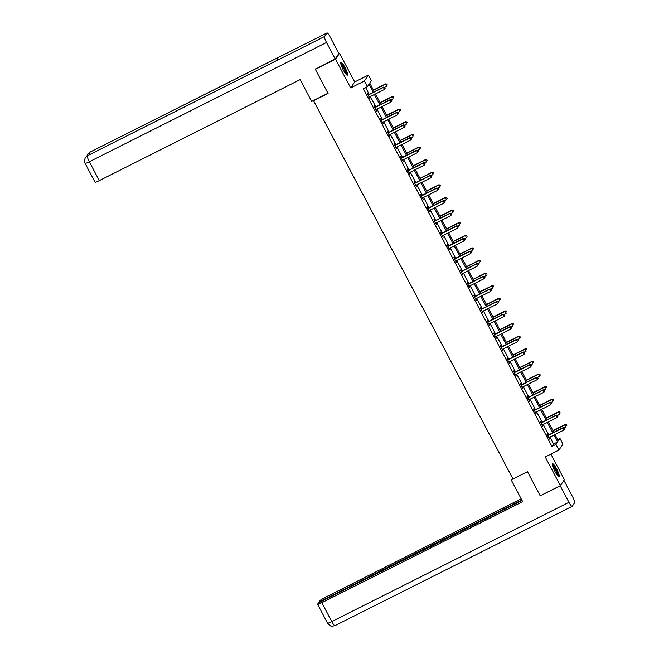 <?xml version="1.0" encoding="UTF-8"?>
<svg xmlns="http://www.w3.org/2000/svg" width="659" height="659" viewBox="0 0 659 659"><rect width="100%" height="100%" fill="white"/><g stroke="black" fill="none" stroke-linecap="round" stroke-linejoin="round"><path stroke-width="0.99" d="M556.624 468.887A7.167 1.326 63.3 0 0 552.555 463.738A7.167 1.326 63.3 0 0 554.927 471.399A7.167 1.326 63.3 0 0 558.997 476.548A7.167 1.326 63.3 0 0 556.624 468.887M345.003 67.515A7.167 1.326 63.3 0 0 340.934 62.366A7.167 1.326 63.3 0 0 343.314 70.027A7.167 1.326 63.3 0 0 347.375 75.175A7.167 1.326 63.3 0 0 345.003 67.515M557.695 439.586L559.985 438.433L562.967 444.092L558.956 450.056L555.974 444.397L557.596 441.975L553.955 435.072M313.824 100.357L313.56 100.761L512.982 479.002L527.505 471.696L540.207 495.79L560.372 485.65L564.392 479.694L550.899 454.109M338.71 53.684L339.558 53.264L335.546 59.219L350.679 87.927L364.394 81.024L368.406 75.068L371.388 80.727L369.765 83.141L374.287 91.733M350.679 87.927L354.69 81.963L339.558 53.264M354.69 81.963L368.406 75.068M313.56 100.761L328.083 93.454L315.373 69.36L315.85 68.651M315.373 69.36L335.546 59.219M373.225 92.276L368.999 84.27L367.376 86.691L363.34 88.718L551.937 446.423L553.568 444.009L549.927 437.098M548.749 434.866L543.271 424.487M542.093 422.254L536.624 411.875M535.446 409.643L529.976 399.255M528.798 397.023L523.32 386.644M522.142 384.411L516.672 374.032M515.495 371.8L510.025 361.42M508.847 359.188L503.369 348.8M502.191 346.568L496.721 336.189M495.543 333.956L490.074 323.577M488.896 321.345L483.418 310.966M482.24 308.733L476.77 298.354M475.592 296.122L470.122 285.734M468.944 283.502L463.466 273.123M462.288 270.89L456.819 260.511M455.641 258.279L450.171 247.899M448.993 245.667L443.515 235.279M442.337 233.047L436.868 222.668M435.69 220.436L430.22 210.056M429.042 207.824L423.564 197.445M422.386 195.212L416.916 184.825M415.738 182.592L410.269 172.213M409.091 169.981L403.613 159.602M402.443 157.369L396.965 146.99M395.787 144.758L390.317 134.378M389.139 132.146L383.662 121.758M382.492 119.526L377.014 109.147M375.836 106.915L370.366 96.535M369.188 94.303L365.638 87.565M368.332 94.599L367.64 93.29L367.368 93.693L369.93 98.545L369.559 96.939M374.979 107.211L374.287 105.901L374.015 106.305L376.577 111.157L376.215 109.551M381.627 119.823L380.943 118.521L380.671 118.917L383.225 123.768L382.863 122.162M388.283 132.443L387.591 131.133L387.319 131.536L389.873 136.388L389.51 134.782M394.93 145.054L394.239 143.744L393.967 144.148L396.529 149L396.166 147.394M401.578 157.666L400.894 156.356L400.623 156.76L403.176 161.612L402.814 160.005M408.234 170.277L407.542 168.968L407.27 169.371L409.824 174.223L409.461 172.617M414.882 182.897L414.19 181.587L413.918 181.991L416.48 186.843L416.117 185.237M421.529 195.509L420.846 194.199L420.574 194.603L423.127 199.455L422.765 197.848M428.185 208.12L427.493 206.811L427.221 207.214L429.775 212.066L429.413 210.46M434.833 220.732L434.141 219.422L433.869 219.826L436.431 224.678L436.069 223.072M441.481 233.352L440.789 232.042L440.525 232.446L443.079 237.289L442.716 235.683M448.136 245.964L447.445 244.654L447.173 245.057L449.726 249.909L449.364 248.303M454.784 258.575L454.092 257.265L453.82 257.669L456.382 262.521L456.02 260.915M461.432 271.187L460.74 269.877L460.476 270.281L463.03 275.132L462.667 273.526M468.088 283.798L467.396 282.497L467.124 282.892L469.678 287.744L469.315 286.138M474.735 296.418L474.043 295.108L473.772 295.512L476.333 300.364L475.971 298.758M481.383 309.03L480.691 307.72L480.427 308.124L482.981 312.976L482.619 311.369M488.039 321.641L487.347 320.332L487.075 320.735L489.629 325.587L489.266 323.981M494.687 334.253L493.995 332.943L493.723 333.347L496.285 338.199L495.922 336.592A0.923 0.898 -146.1 0 0 495.683 336.782L495.593 336.889M501.334 346.873L500.642 345.563L500.379 345.967L502.932 350.81L502.57 349.212M507.99 359.484L507.298 358.175L507.026 358.578L509.58 363.43L509.218 361.824M514.638 372.096L513.946 370.786L513.674 371.19L516.236 376.042L515.873 374.436M521.285 384.708L520.594 383.398L520.322 383.802L522.884 388.653L522.521 387.047M527.933 397.319L527.249 396.018L526.978 396.413L529.531 401.265L529.169 399.659M534.589 409.939L533.897 408.629L533.625 409.033L536.187 413.885L535.825 412.279M541.237 422.551L540.545 421.241L540.273 421.645L542.835 426.497L542.472 424.89M547.884 435.162L547.201 433.853L546.929 434.256L549.482 439.108L549.12 437.502M558.956 450.056L545.24 456.951L560.372 485.65M551.937 446.423L555.974 444.397M367.376 86.691L364.394 81.024M555.026 434.536L558.354 440.846L559.985 438.433M375.465 93.965L380.943 104.353M382.121 106.585L387.591 116.964M388.769 119.197L394.239 129.576M395.416 131.808L400.894 142.187M402.072 144.42L407.542 154.807M408.72 157.031L414.19 167.419M415.368 169.651L420.846 180.031M422.024 182.263L427.493 192.642M428.671 194.875L434.141 205.254M435.319 207.486L440.797 217.874M441.975 220.106L447.445 230.485M448.622 232.718L454.092 243.097M455.27 245.329L460.748 255.708M461.918 257.941L467.396 268.328M468.574 270.561L474.043 280.94M475.221 283.172L480.699 293.552M481.869 295.784L487.347 306.163M488.525 308.396L493.995 318.775M495.173 321.007L500.651 331.395M501.82 333.627L507.298 344.006M508.476 346.239L513.946 356.618M515.124 358.85L520.602 369.229M521.771 371.462L527.249 381.849M528.427 384.082L533.897 394.461M535.075 396.693L540.553 407.073M541.723 409.305L547.201 419.684M548.379 421.917L553.848 432.304M552.777 432.839L547.308 422.46M546.13 420.228L540.66 409.84M539.482 407.608L534.004 397.229M532.826 394.996L527.357 384.617M526.179 382.385L520.709 372.005M519.531 369.773L514.053 359.386M512.875 357.153L507.405 346.774M506.227 344.542L500.758 334.162M499.58 331.93L494.102 321.551M492.924 319.318L487.454 308.939M486.276 306.707L480.806 296.319M479.628 294.087L474.151 283.708M472.973 281.475L467.503 271.096M466.325 268.864L460.855 258.485M459.677 256.252L454.199 245.865M453.021 243.632L447.552 233.253M446.374 231.021L440.904 220.641M439.726 218.409L434.248 208.03M433.07 205.797L427.6 195.41M426.422 193.186L420.953 182.798M419.775 180.566L414.297 170.187M413.119 167.954L407.649 157.575M406.471 155.343L401.002 144.964M399.824 142.731L394.346 132.344M393.176 130.111L387.698 119.732M386.52 117.5L381.05 107.12M379.872 104.888L374.394 94.509M553.568 444.009L557.596 441.975M385.202 88.117L384.774 87.309L385.202 88.117L384.279 89.533L369.6 96.922A0.923 0.898 -146.1 0 0 369.328 97.128L369.238 97.235M385.095 88.281L384.279 89.533L383.489 87.112L368.801 94.492A0.923 0.898 -146.1 0 1 368.472 94.591L367.862 94.641M368.06 95.003L368.2 94.987A0.923 0.898 -146.1 0 0 368.529 94.896L383.217 87.515L384.667 87.474M384.774 87.309L383.489 87.112M384.535 87.276L386.446 86.313L385.655 83.891L373.406 90.052M386.833 84.253L387.261 85.06L386.94 84.088L385.383 84.294L373.513 90.258M385.655 83.891L386.94 84.088M340.777 63.536A6.203 1.145 -116.7 0 1 342.705 65.43A6.203 1.145 -116.7 0 1 345.646 71.032A6.203 1.145 -116.7 0 1 346.346 74.607M345.851 74.055A5.742 1.063 63.3 0 0 342.367 65.9A5.742 1.063 63.3 0 0 340.934 64.261M346.906 75.085A7.117 1.318 63.3 0 0 342.589 64.887A7.117 1.318 63.3 0 0 340.736 62.803M552.399 464.908A6.203 1.145 -116.7 0 1 554.326 466.794A6.203 1.145 -116.7 0 1 557.259 472.396A6.203 1.145 -116.7 0 1 557.959 475.979M557.473 475.419A5.742 1.063 63.3 0 0 553.98 467.272A5.742 1.063 63.3 0 0 552.547 465.633M558.527 476.449A7.117 1.318 63.3 0 0 554.203 466.251A7.117 1.318 63.3 0 0 552.349 464.167M327.968 93.249L311.666 101.445L300.15 79.615L99.287 180.624A5.511 0.56 152.2 0 1 95.061 182.23L85.102 163.35A5.511 0.56 152.2 0 0 89.327 161.743L99.287 180.624M326.897 33.024L278.493 57.366L276.146 60.859L324.541 36.525L326.897 33.024A5.651 1.046 63.3 0 1 326.979 32.95A5.651 1.046 63.3 0 1 330.184 37.011L338.858 53.461L335.176 58.939L315.537 69.121M324.541 36.525A5.651 1.046 63.3 0 0 326.502 42.481L335.176 58.939M87.556 155.689A5.651 1.046 63.3 0 0 87.458 155.713A5.651 1.046 63.3 0 0 87.375 155.779L85.357 157.55C83.199 163.49 85.382 162.254 85.102 163.35M89.921 152.188A5.651 1.046 63.3 0 0 89.813 152.204A5.651 1.046 63.3 0 0 89.731 152.287L87.729 154.033L86.889 156.043M512.702 478.467L511.17 479.851L522.686 501.688L321.814 602.688L331.774 621.569L568.939 502.315L560.265 485.856L540.438 495.675M512.957 478.953L511.17 479.851M521.17 498.822L325.505 597.211A5.511 0.56 -27.8 0 0 320.01 600.613L319.203 601.815L521.771 499.95M568.939 502.315A5.651 1.046 63.3 0 0 572.144 506.367A5.651 1.046 63.3 0 0 572.226 506.293L574.582 502.801A5.651 1.046 63.3 0 0 572.622 496.837L563.947 480.378L560.265 485.856M522.085 500.552L318.437 602.952L317.63 604.155A5.511 0.56 -27.8 0 0 317.589 604.295A5.511 0.56 -27.8 0 0 321.814 602.688M319.516 602.408L319.203 601.815M391.85 100.736L391.421 99.929L391.85 100.736L390.935 102.153L376.248 109.534A0.923 0.898 -146.1 0 0 375.976 109.74L375.885 109.847M391.743 100.893L390.935 102.153L390.136 99.723L375.457 107.104A0.923 0.898 -146.1 0 1 375.119 107.203L374.518 107.252M374.707 107.615L374.856 107.606A0.923 0.898 -146.1 0 0 375.185 107.508L389.864 100.127L391.314 100.086M391.421 99.929L390.136 99.723M398.497 113.348L398.077 112.541L398.497 113.348L397.583 114.765L382.904 122.146A0.923 0.898 -146.1 0 0 382.632 122.352L382.533 122.459M398.39 113.505L397.583 114.765L396.784 112.343L382.105 119.724A0.923 0.898 -146.1 0 1 381.775 119.814L381.166 119.864M381.355 120.226L381.503 120.218A0.923 0.898 -146.1 0 0 381.833 120.127L396.512 112.738L397.962 112.697M398.077 112.541L396.784 112.343M391.191 99.888L393.102 98.924L392.303 96.502L380.054 102.664M393.481 96.865L393.909 97.672L393.596 96.7L392.031 96.906L380.161 102.878M392.303 96.502L393.596 96.7M397.838 112.5L399.749 111.544L398.959 109.114L386.701 115.276M400.137 109.476L400.557 110.284L400.244 109.32L398.687 109.518L386.817 115.49M398.959 109.114L400.244 109.32M405.153 125.96L404.725 125.152L405.153 125.96L404.231 127.376L389.551 134.757A0.923 0.898 -146.1 0 0 389.28 134.971L389.189 135.079M405.046 126.124L404.231 127.376L403.44 124.955L388.752 132.335A0.923 0.898 -146.1 0 1 388.423 132.426L387.813 132.475M388.011 132.846L388.151 132.83A0.923 0.898 -146.1 0 0 388.481 132.739L403.168 125.358L404.618 125.317M404.725 125.152L403.44 124.955M411.801 138.571L411.373 137.764L411.801 138.571L410.878 139.988L396.199 147.369A0.923 0.898 -146.1 0 0 395.927 147.583L395.837 147.69M411.694 138.736L410.878 139.988L410.087 137.566L395.408 144.947A0.923 0.898 -146.1 0 1 395.071 145.038L394.469 145.095M394.659 145.458L394.799 145.441A0.923 0.898 -146.1 0 0 395.136 145.351L409.816 137.97L411.265 137.929M411.373 137.764L410.087 137.566M418.449 151.191L418.028 150.376L418.449 151.191L417.534 152.6L402.847 159.989A0.923 0.898 -146.1 0 0 402.583 160.195L402.484 160.302M418.341 151.348L417.534 152.6L416.735 150.178L402.056 157.559A0.923 0.898 -146.1 0 1 401.726 157.658L401.117 157.707M401.306 158.069L401.455 158.061A0.923 0.898 -146.1 0 0 401.784 157.962L416.463 150.582L417.913 150.54M418.028 150.376L416.735 150.178M404.486 125.119L406.397 124.156L405.606 121.734L393.357 127.895M406.784 122.088L407.213 122.903L406.891 121.931L405.334 122.137L393.464 128.101M405.606 121.734L406.891 121.931M411.142 137.731L413.053 136.767L412.254 134.345L400.005 140.507M413.432 134.708L413.86 135.515L413.547 134.543L411.982 134.749L400.112 140.713M412.254 134.345L413.547 134.543M417.79 150.343L419.701 149.379L418.91 146.957L406.652 153.119M420.088 147.319L420.508 148.127L420.195 147.155L418.638 147.361L406.768 153.333M418.91 146.957L420.195 147.155M425.104 163.803L424.676 162.995L425.104 163.803L424.182 165.22L409.503 172.6A0.923 0.898 -146.1 0 0 409.231 172.806L409.14 172.913M424.997 163.959L424.182 165.22L423.391 162.789L408.704 170.179A0.923 0.898 -146.1 0 1 408.374 170.269L407.764 170.319M407.962 170.681L408.102 170.673A0.923 0.898 -146.1 0 0 408.432 170.582L423.119 163.193L424.569 163.152M424.676 162.995L423.391 162.789M424.437 162.954L426.348 161.999L425.557 159.569L413.308 165.73M426.735 159.931L427.164 160.738L426.843 159.775L425.286 159.972L413.415 165.944M425.557 159.569L426.843 159.775M431.752 176.414L431.324 175.607L431.752 176.414L430.829 177.831L416.15 185.212A0.923 0.898 -146.1 0 0 415.878 185.426L415.788 185.533M431.645 176.579L430.829 177.831L430.039 175.409L415.359 182.79A0.923 0.898 -146.1 0 1 415.022 182.881L414.42 182.93M414.61 183.293L414.75 183.284A0.923 0.898 -146.1 0 0 415.088 183.194L429.767 175.813L431.217 175.764M431.324 175.607L430.039 175.409M431.093 175.566L433.004 174.61L432.205 172.188L419.956 178.342M433.383 172.543L433.811 173.358L433.498 172.386L431.933 172.584L420.063 178.556M432.205 172.188L433.498 172.386M438.4 189.026L437.98 188.219L438.4 189.026L437.485 190.443L422.798 197.824A0.923 0.898 -146.1 0 0 422.534 198.038L422.435 198.145M438.293 189.191L437.485 190.443L436.686 188.021L422.007 195.402A0.923 0.898 -146.1 0 1 421.678 195.492L421.068 195.542M421.258 195.912L421.406 195.896A0.923 0.898 -146.1 0 0 421.735 195.805L436.415 188.425L437.864 188.383M437.98 188.219L436.686 188.021M437.741 188.186L439.652 187.222L438.861 184.8L426.604 190.962M440.039 185.163L440.459 185.97L440.146 184.998L438.589 185.204L426.719 191.168M438.861 184.8L440.146 184.998M445.056 201.646L444.627 200.83L445.056 201.646L444.133 203.054L429.454 210.443A0.923 0.898 -146.1 0 0 429.182 210.649L429.091 210.756M444.94 201.802L444.133 203.054L443.342 200.633L428.655 208.013A0.923 0.898 -146.1 0 1 428.325 208.112L427.716 208.162M427.913 208.524L428.053 208.508A0.923 0.898 -146.1 0 0 428.383 208.417L443.07 201.036L444.52 200.995M444.627 200.83L443.342 200.633M444.388 200.797L446.3 199.834L445.509 197.412L433.26 203.573M446.687 197.774L447.115 198.581L446.794 197.609L445.237 197.815L433.367 203.788M445.509 197.412L446.794 197.609M451.703 214.257L451.275 213.45L451.703 214.257L450.781 215.674L436.101 223.055A0.923 0.898 -146.1 0 0 435.83 223.261L435.739 223.368M451.596 214.414L450.781 215.674L449.99 213.244L435.311 220.633A0.923 0.898 -146.1 0 1 434.973 220.724L434.372 220.773M434.561 221.136L434.701 221.127A0.923 0.898 -146.1 0 0 435.039 221.029L449.718 213.648L451.168 213.607M451.275 213.45L449.99 213.244M451.044 213.409L452.955 212.453L452.156 210.023L439.907 216.185M453.334 210.386L453.763 211.193L453.441 210.229L451.885 210.427L440.014 216.399M452.156 210.023L453.441 210.229M458.351 226.869L457.931 226.062L458.351 226.869L457.437 228.286L442.749 235.667A0.923 0.898 -146.1 0 0 442.486 235.881L442.387 235.988M458.244 227.034L457.437 228.286L456.638 225.864L441.958 233.245A0.923 0.898 -146.1 0 1 441.629 233.335L441.019 233.385M441.209 233.747L441.357 233.739A0.923 0.898 -146.1 0 0 441.687 233.648L456.366 226.259L457.816 226.218M457.931 226.062L456.638 225.864M457.692 226.021L459.603 225.065L458.812 222.635L446.555 228.797M459.99 222.997L460.41 223.805L460.097 222.841L458.54 223.039L446.67 229.011M458.812 222.635L460.097 222.841M465.007 239.481L464.579 238.673L465.007 239.481L464.084 240.897L449.405 248.278A0.923 0.898 -146.1 0 0 449.133 248.492L449.043 248.6M464.892 239.645L464.084 240.897L463.293 238.476L448.606 245.856A0.923 0.898 -146.1 0 1 448.277 245.947L447.667 245.996M447.865 246.367L448.005 246.351A0.923 0.898 -146.1 0 0 448.334 246.26L463.022 238.879L464.471 238.838M464.579 238.673L463.293 238.476M464.34 238.64L466.251 237.677L465.46 235.255L453.211 241.416M466.638 235.617L467.066 236.424L466.745 235.452L465.188 235.658L453.318 241.622M465.46 235.255L466.745 235.452M471.655 252.092L471.226 251.285L471.655 252.092L470.732 253.509L456.053 260.898A0.923 0.898 -146.1 0 0 455.781 261.104L455.69 261.211M471.547 252.257L470.732 253.509L469.941 251.087L455.262 258.468A0.923 0.898 -146.1 0 1 454.924 258.567L454.323 258.616M454.512 258.979L454.652 258.962A0.923 0.898 -146.1 0 0 454.99 258.872L469.669 251.491L471.119 251.45M471.226 251.285L469.941 251.087M470.996 251.252L472.907 250.288L472.108 247.866L459.858 254.028M473.286 248.229L473.714 249.036L473.393 248.064L471.836 248.27L459.966 254.234M472.108 247.866L473.393 248.064M478.302 264.712L477.882 263.905L478.302 264.712L477.388 266.129L462.7 273.51A0.923 0.898 -146.1 0 0 462.437 273.716L462.338 273.823M478.195 264.869L477.388 266.129L476.589 263.699L461.91 271.08A0.923 0.898 -146.1 0 1 461.58 271.178L460.971 271.228M461.16 271.59L461.308 271.582A0.923 0.898 -146.1 0 0 461.638 271.483L476.317 264.102L477.767 264.061M477.882 263.905L476.589 263.699M477.643 263.864L479.554 262.9L478.764 260.478L466.506 266.64M479.941 260.84L480.362 261.648L480.049 260.676L478.492 260.882L466.621 266.854M478.764 260.478L480.049 260.676M484.958 277.324L484.53 276.516L484.958 277.324L484.036 278.741L469.356 286.121A0.923 0.898 -146.1 0 0 469.084 286.327L468.994 286.434M484.843 277.48L484.036 278.741L483.245 276.31L468.557 283.7A0.923 0.898 -146.1 0 1 468.228 283.79L467.618 283.84M467.816 284.202L467.956 284.194A0.923 0.898 -146.1 0 0 468.285 284.103L482.973 276.714L484.423 276.673M484.53 276.516L483.245 276.31M484.291 276.475L486.202 275.52L485.411 273.09L473.154 279.251M486.589 273.452L487.017 274.259L486.696 273.296L485.139 273.493L473.269 279.465M485.411 273.09L486.696 273.296M491.606 289.935L491.177 289.128L491.606 289.935L490.683 291.352L476.004 298.733A0.923 0.898 -146.1 0 0 475.732 298.947L475.641 299.054M491.499 290.1L490.683 291.352L489.892 288.93L475.213 296.311A0.923 0.898 -146.1 0 1 474.875 296.402L474.274 296.451M474.464 296.822L474.604 296.805A0.923 0.898 -146.1 0 0 474.941 296.715L489.621 289.334L491.07 289.293M491.177 289.128L489.892 288.93M490.947 289.095L492.858 288.131L492.059 285.709L479.81 291.871M493.237 286.064L493.665 286.879L493.344 285.907L491.787 286.113L479.917 292.077M492.059 285.709L493.344 285.907M498.253 302.547L497.825 301.74L498.253 302.547L497.339 303.964L482.652 311.345A0.923 0.898 -146.1 0 0 482.388 311.559L482.289 311.666M498.146 302.712L497.339 303.964L496.54 301.542L481.861 308.923A0.923 0.898 -146.1 0 1 481.531 309.013L480.922 309.063M481.111 309.433L481.259 309.417A0.923 0.898 -146.1 0 0 481.589 309.326L496.268 301.946L497.718 301.904M497.825 301.74L496.54 301.542M497.594 301.707L499.506 300.743L498.715 298.321L486.457 304.483M499.893 298.684L500.313 299.491L500 298.519L498.443 298.725L486.573 304.689M498.715 298.321L500 298.519M504.909 315.167L504.481 314.351L504.909 315.167L503.987 316.575L489.308 323.964A0.923 0.898 -146.1 0 0 489.036 324.17L488.945 324.277M504.794 315.323L503.987 316.575L503.196 314.154L488.508 321.534A0.923 0.898 -146.1 0 1 488.179 321.633L487.569 321.683M487.767 322.045L487.907 322.037A0.923 0.898 -146.1 0 0 488.237 321.938L502.924 314.557L504.374 314.516M504.481 314.351L503.196 314.154M504.242 314.318L506.153 313.354L505.362 310.933L493.105 317.094M506.54 311.295L506.969 312.102L506.647 311.13L505.091 311.336L493.22 317.308M505.362 310.933L506.647 311.13M511.557 327.778L511.129 326.971L511.557 327.778L510.634 329.195L495.955 336.576M511.45 327.935L510.634 329.195L509.844 326.765L495.164 334.154A0.923 0.898 -146.1 0 1 494.827 334.245L494.225 334.294M494.415 334.657L494.555 334.648A0.923 0.898 -146.1 0 0 494.893 334.55L509.572 327.169L511.022 327.128M511.129 326.971L509.844 326.765M510.898 326.93L512.809 325.974L512.01 323.544L499.761 329.706M513.188 323.907L513.616 324.714L513.295 323.75L511.738 323.948L499.868 329.92M512.01 323.544L513.295 323.75M518.205 340.39L517.776 339.583L518.205 340.39L517.29 341.807L502.603 349.188A0.923 0.898 -146.1 0 0 502.339 349.402L502.24 349.509M518.098 340.555L517.29 341.807L516.491 339.385L501.812 346.766A0.923 0.898 -146.1 0 1 501.483 346.856L500.873 346.906M501.062 347.268L501.211 347.26A0.923 0.898 -146.1 0 0 501.54 347.169L516.219 339.789L517.669 339.739M517.776 339.583L516.491 339.385M517.546 339.542L519.457 338.586L518.666 336.164L506.409 342.318M519.844 336.518L520.264 337.334L519.951 336.362L518.394 336.56L506.524 342.532M518.666 336.164L519.951 336.362M524.861 353.002L524.432 352.194L524.861 353.002L523.938 354.418L509.259 361.799A0.923 0.898 -146.1 0 0 508.987 362.013L508.896 362.12M524.745 353.166L523.938 354.418L523.147 351.997L508.46 359.377A0.923 0.898 -146.1 0 1 508.13 359.468L507.521 359.517M507.718 359.888L507.858 359.872A0.923 0.898 -146.1 0 0 508.188 359.781L522.875 352.4L524.325 352.359M524.432 352.194L523.147 351.997M524.193 352.161L526.104 351.198L525.314 348.776L513.056 354.937M526.492 349.138L526.92 349.945L526.599 348.973L525.042 349.179L513.172 355.143M525.314 348.776L526.599 348.973M531.508 365.621L531.08 364.806L531.508 365.621L530.586 367.03L515.906 374.419A0.923 0.898 -146.1 0 0 515.635 374.625L515.544 374.732M531.401 365.778L530.586 367.03L529.795 364.608L515.116 371.989A0.923 0.898 -146.1 0 1 514.778 372.088L514.177 372.137M514.366 372.5L514.506 372.483A0.923 0.898 -146.1 0 0 514.844 372.393L529.523 365.012L530.973 364.971M531.08 364.806L529.795 364.608M530.849 364.773L532.76 363.809L531.961 361.387L519.712 367.549M533.139 361.75L533.568 362.557L533.246 361.585L531.689 361.791L519.819 367.755M531.961 361.387L533.246 361.585M538.156 378.233L537.728 377.426L538.156 378.233L537.242 379.65L522.554 387.031A0.923 0.898 -146.1 0 0 522.29 387.237L522.192 387.344M538.049 378.39L537.242 379.65L536.442 377.22L521.763 384.609A0.923 0.898 -146.1 0 1 521.434 384.699L520.824 384.749M521.014 385.111L521.162 385.103A0.923 0.898 -146.1 0 0 521.491 385.004L536.171 377.623L537.62 377.582M537.728 377.426L536.442 377.22M537.497 377.385L539.408 376.429L538.609 373.999L526.36 380.161M539.795 374.361L540.215 375.169L539.902 374.205L538.345 374.403L526.475 380.375M538.609 373.999L539.902 374.205M544.812 390.845L544.383 390.037L544.812 390.845L543.889 392.262L529.21 399.642A0.923 0.898 -146.1 0 0 528.938 399.856L528.847 399.964M544.696 391.009L543.889 392.262L543.098 389.84L528.411 397.22A0.923 0.898 -146.1 0 1 528.081 397.311L527.472 397.361M527.67 397.723L527.81 397.715A0.923 0.898 -146.1 0 0 528.139 397.624L542.827 390.235L544.276 390.194M544.383 390.037L543.098 389.84M544.145 389.996L546.056 389.041L545.265 386.611L533.007 392.772M546.443 386.973L546.871 387.78L546.55 386.817L544.993 387.014L533.123 392.986M545.265 386.611L546.55 386.817M551.459 403.456L551.031 402.649L551.459 403.456L550.537 404.873L535.858 412.254A0.923 0.898 -146.1 0 0 535.586 412.468L535.495 412.575M551.352 403.621L550.537 404.873L549.746 402.451L535.067 409.832A0.923 0.898 -146.1 0 1 534.729 409.923L534.128 409.972M534.317 410.343L534.457 410.326A0.923 0.898 -146.1 0 0 534.795 410.236L549.474 402.855L550.924 402.814M551.031 402.649L549.746 402.451M550.8 402.616L552.712 401.652L551.913 399.23L539.663 405.392M553.09 399.593L553.519 400.4L553.198 399.428L551.641 399.634L539.77 405.598M551.913 399.23L553.198 399.428M558.107 416.068L557.679 415.261L558.107 416.068L557.193 417.485L542.505 424.866A0.923 0.898 -146.1 0 0 542.242 425.08L542.143 425.187M558 416.233L557.193 417.485L556.394 415.063L541.714 422.444A0.923 0.898 -146.1 0 1 541.385 422.543L540.775 422.592M540.965 422.954L541.113 422.938A0.923 0.898 -146.1 0 0 541.443 422.847L556.122 415.467L557.572 415.425M557.679 415.261L556.394 415.063M557.448 415.228L559.359 414.264L558.56 411.842L546.311 418.004M559.746 412.204L560.166 413.012L559.853 412.04L558.297 412.246L546.426 418.21M558.56 411.842L559.853 412.04M564.763 428.688L564.335 427.872L564.763 428.688L563.84 430.105L549.161 437.485A0.923 0.898 -146.1 0 0 548.889 437.691L548.799 437.798M564.648 428.844L563.84 430.105L563.05 427.675L548.362 435.055A0.923 0.898 -146.1 0 1 548.033 435.154L547.423 435.204M547.621 435.566L547.761 435.558A0.923 0.898 -146.1 0 0 548.09 435.459L562.778 428.078L564.228 428.037M564.335 427.872L563.05 427.675M564.096 427.839L566.007 426.875L565.216 424.454L552.959 430.615M566.394 424.816L566.822 425.623L566.501 424.651L564.944 424.857L553.074 430.829M565.216 424.454L566.501 424.651M326.502 42.481L89.327 161.743A5.651 1.046 63.3 0 1 87.375 155.779L276.146 60.859M90.028 154.42A5.651 1.046 63.3 0 1 89.731 152.287L278.493 57.366M317.589 604.295L327.548 623.175A5.511 0.56 152.2 0 0 331.774 621.569A5.651 1.046 63.3 0 0 334.978 625.63L572.144 506.367M326.979 32.95L89.813 152.204L87.729 154.033M276.17 60.817L87.458 155.713L85.481 157.386M327.548 623.175L330.184 625.704C330.834 625.556 329.895 626.841 334.978 625.63"/></g></svg>
